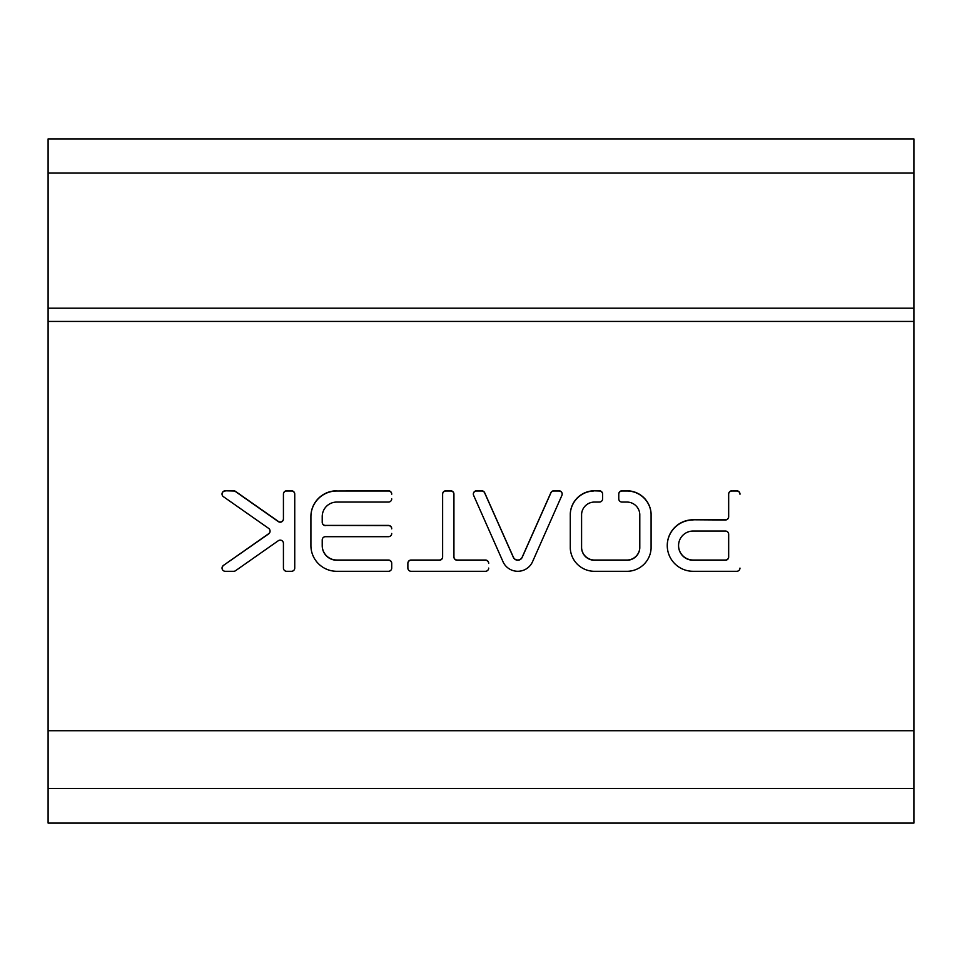 <?xml version="1.0" encoding="UTF-8"?>
<svg xmlns="http://www.w3.org/2000/svg" width="962" height="962" viewBox="0 0 962 962"><rect width="100%" height="100%" fill="white"/><g stroke="black" fill="none" stroke-linecap="round" stroke-linejoin="round"><path stroke-width="1.44" d="M48.1 788.455L48.1 823.087L913.9 823.087L913.9 730.735L48.1 730.735L48.1 788.455L913.9 788.455M48.1 730.735L48.1 138.913L913.9 138.913L913.9 730.735M484.668 492.712L513.275 556.986A4.846 4.834 180 0 0 522.222 557.094L550.877 492.712A3.235 3.223 0 0 1 553.823 490.8L558.97 490.8A3.235 3.223 0 0 1 561.928 495.322L532.611 561.567A16.162 16.101 0 0 1 502.777 561.183L473.605 495.322A3.235 3.223 0 0 1 476.563 490.8L481.709 490.8A3.235 3.223 0 0 1 484.668 492.712L484.668 492.917A3.235 3.223 0 0 0 481.709 491.005L476.563 491.005A3.235 3.223 0 0 0 473.328 494.119M488.684 568.085A3.235 3.223 0 0 1 485.449 571.296L411.111 571.296A3.235 3.223 0 0 1 407.876 568.085L407.876 563.251A3.235 3.223 0 0 1 411.111 560.028L439.393 560.028A3.235 3.223 180 0 0 442.628 556.806L442.628 494.023A3.235 3.223 0 0 1 445.851 490.8L450.709 490.8A3.235 3.223 0 0 1 453.932 494.023L453.932 556.806A3.235 3.223 180 0 0 457.166 560.028L485.449 560.028A3.235 3.223 0 0 1 488.684 563.251L488.684 563.455A3.235 3.223 0 0 0 485.449 560.233L457.166 560.233A3.235 3.223 180 0 1 453.932 557.01L453.932 494.227A3.235 3.223 0 0 0 450.709 491.005L445.851 491.005A3.235 3.223 0 0 0 442.628 494.227M336.76 491.005L388.48 490.8A3.235 3.223 0 0 1 391.714 494.023L391.714 494.227A3.235 3.223 0 0 0 388.48 491.005L336.76 491.005A25.854 25.758 0 0 0 310.906 516.762L310.906 545.538A25.854 25.758 0 0 0 336.76 571.296L388.48 571.296A3.235 3.223 0 0 0 391.714 568.085L391.714 563.455A3.235 3.223 0 0 0 388.48 560.233L336.76 560.233A14.55 14.49 180 0 1 322.222 545.743L322.222 540.103M325.457 525.42L388.48 525.42A3.235 3.223 0 0 1 391.714 528.631L391.714 528.835A3.235 3.223 0 0 0 388.48 525.613L325.457 525.42A3.235 3.223 180 0 1 322.222 522.198L322.222 516.558A14.55 14.49 180 0 1 336.76 502.068L388.48 502.068A3.235 3.223 0 0 0 391.714 498.857M336.76 560.233L336.76 560.028A14.55 14.49 180 0 1 322.222 545.538L322.222 539.91A3.235 3.223 180 0 1 325.457 536.688L388.48 536.688A3.235 3.223 0 0 0 391.714 533.465M336.76 560.028L388.48 560.028A3.235 3.223 0 0 1 391.714 563.251L391.714 568.085M310.906 545.538L310.906 516.558A25.854 25.758 0 0 1 336.76 490.8M622.005 491.005L622.005 490.8A3.235 3.223 0 0 0 618.77 494.023L618.77 498.857A3.235 3.223 0 0 0 622.005 502.068L627.332 502.068A12.927 12.879 180 0 1 639.79 514.297L639.79 547.811A12.927 12.879 180 0 1 627.332 560.04L594.047 560.04A12.927 12.879 180 0 1 581.589 547.811L581.589 514.297A12.927 12.879 180 0 1 594.047 502.068L599.374 502.068A3.235 3.223 0 0 0 602.609 498.857L602.609 494.227A3.235 3.223 0 0 0 599.374 491.005L593.638 490.8A24.242 24.146 0 0 0 570.286 513.732L570.286 548.364A24.242 24.146 0 0 0 593.638 571.296L627.741 571.296A24.242 24.146 0 0 0 651.094 548.364L651.094 513.936A24.242 24.146 0 0 0 627.741 491.005L622.005 491.005A3.235 3.223 0 0 0 618.77 494.227M622.005 490.8L627.741 490.8A24.242 24.146 0 0 1 651.094 513.732L651.094 548.364M593.638 490.8L599.374 490.8A3.235 3.223 0 0 1 602.609 494.023L602.609 498.857M270.057 531.156A3.235 3.223 180 0 1 268.687 533.886L223.388 565.452A3.235 3.223 0 0 0 225.252 571.296L233.67 571.296A3.235 3.223 0 0 0 235.534 570.719L278.343 540.704A3.235 3.223 180 0 1 283.429 543.338L283.429 568.085A3.235 3.223 0 0 0 286.664 571.296L291.51 571.296A3.235 3.223 0 0 0 294.745 568.085L294.745 494.227A3.235 3.223 0 0 0 291.51 491.005L286.664 491.005A3.235 3.223 0 0 0 283.429 494.227M223.388 565.452L268.687 533.682A3.235 3.223 180 0 0 270.057 531.048L270.057 531.252M283.429 518.975L283.429 518.975A3.235 3.223 180 0 1 278.343 521.608L235.534 491.594A3.235 3.223 0 0 0 233.67 491.005L225.252 490.8A3.235 3.223 0 0 0 223.388 496.657L268.687 528.415A3.235 3.223 180 0 1 270.057 531.048M225.252 490.8L233.67 490.8A3.235 3.223 0 0 1 235.534 491.39L278.343 521.404A3.235 3.223 180 0 0 283.429 518.771L283.429 494.023A3.235 3.223 0 0 1 286.664 490.8L291.51 490.8A3.235 3.223 0 0 1 294.745 494.023L294.745 568.085M731.902 491.005L736.748 490.8A3.235 3.223 0 0 1 739.982 494.023L739.982 494.227A3.235 3.223 0 0 0 736.748 491.005L731.902 491.005A3.235 3.223 0 0 0 728.667 494.227M693.109 519.781L725.432 519.781A3.235 3.223 180 0 0 728.667 516.558L728.667 516.762A3.235 3.223 180 0 1 725.432 519.985L693.109 519.781A25.854 25.758 0 0 0 667.255 545.538A25.854 25.758 0 0 0 693.109 571.296L736.748 571.296A3.235 3.223 0 0 0 739.982 568.085M728.667 516.558L728.667 494.023A3.235 3.223 0 0 1 731.902 490.8M562.205 494.119A3.235 3.223 0 0 0 558.97 491.005L553.823 491.005A3.235 3.223 0 0 0 550.877 492.917L522.222 557.299A4.846 4.834 180 0 1 513.275 557.19L484.668 492.917M442.628 556.806L442.628 557.01A3.235 3.223 180 0 1 439.393 560.233L411.111 560.233A3.235 3.223 0 0 0 407.876 563.455L407.876 568.085M325.457 525.613A3.235 3.223 180 0 1 322.222 522.402L322.222 522.198M593.638 491.005A24.242 24.146 0 0 0 570.286 513.936L570.286 548.364M639.79 547.811L639.79 548.003A12.927 12.879 180 0 1 627.332 560.245L594.047 560.245A12.927 12.879 180 0 1 581.589 548.003L581.589 547.811M223.388 565.644A3.235 3.223 0 0 0 222.018 568.181M225.252 491.005A3.235 3.223 0 0 0 222.018 494.119M283.429 543.53L283.429 568.085M693.109 519.985A25.854 25.758 0 0 0 667.255 545.646M678.571 545.646A14.55 14.49 0 0 0 693.109 560.233L725.432 560.233A3.235 3.223 0 0 0 728.667 557.01L728.667 556.806A3.235 3.223 0 0 1 725.432 560.028L693.109 560.028A14.55 14.49 0 0 1 678.571 545.538A14.55 14.49 0 0 1 693.109 531.048L725.432 531.048A3.235 3.223 0 0 1 728.667 534.271L728.667 556.806M913.9 321.44L48.1 321.44M48.1 308.201L913.9 308.201M913.9 173.088L48.1 173.088"/></g></svg>
